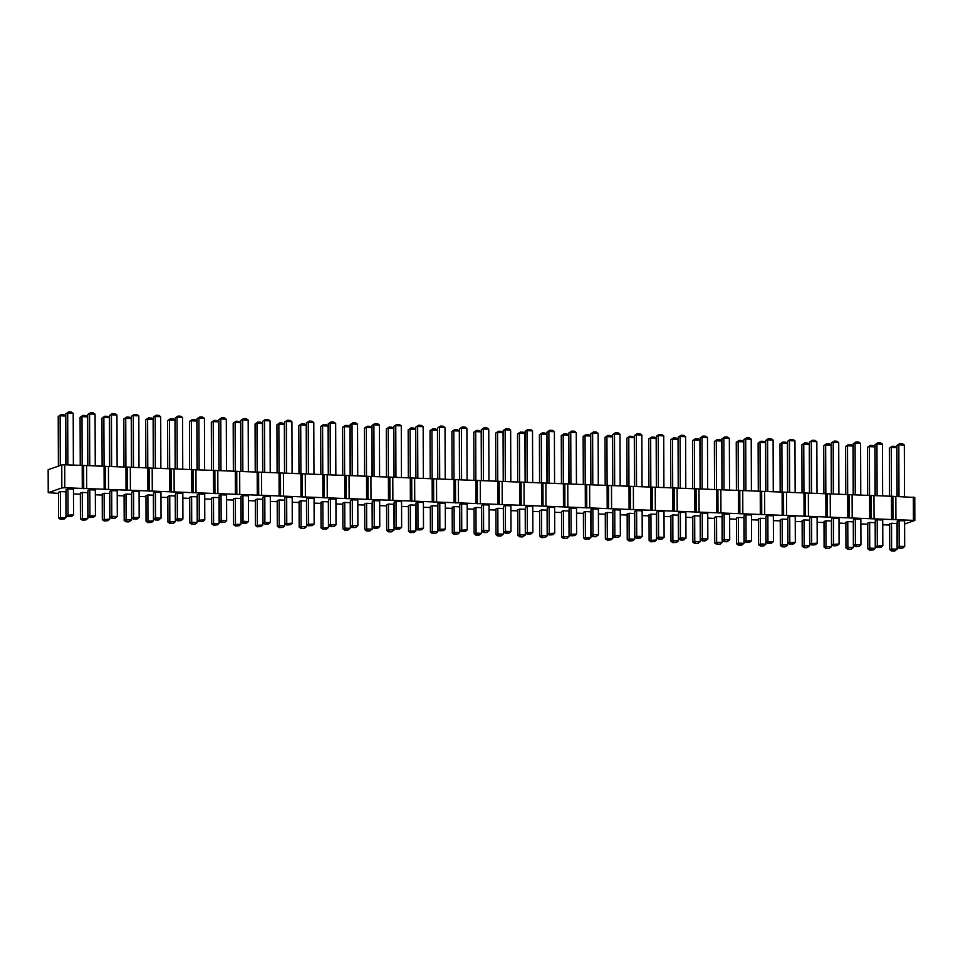 <?xml version="1.0" encoding="UTF-8"?>
<svg xmlns="http://www.w3.org/2000/svg" width="963" height="963" viewBox="0 0 963 963"><rect width="100%" height="100%" fill="white"/><g stroke="black" fill="none" stroke-linecap="round" stroke-linejoin="round"><path stroke-width="1.44" d="M58.49 493.381L48.234 492.695L61.849 487.916L64.786 487.735L914.85 520.417L914.766 497.45L891.461 496.258L891.257 447.482L896.77 447.687L894.904 446.351L892.159 446.254L889.355 448.144L892.159 446.254M914.85 520.417L904.606 524.016M889.619 525.052L882.746 524.787M867.747 524.209L860.874 523.956M845.875 523.378L839.002 523.114M824.003 522.548L817.13 522.283M802.131 521.717L795.257 521.452M780.259 520.875L773.385 520.622M758.387 520.044L751.513 519.779M736.514 519.213L729.641 518.949M714.642 518.383L707.769 518.118M692.77 517.552L685.897 517.287M670.898 516.71L664.025 516.457M649.026 515.879L642.152 515.614M627.154 515.049L620.28 514.784M605.282 514.218L598.408 513.953M583.409 513.375L576.536 513.123M561.537 512.545L554.664 512.28M539.665 511.714L532.792 511.449M517.793 510.884L510.92 510.619M495.921 510.041L489.048 509.788M474.049 509.21L467.175 508.946M452.177 508.38L445.303 508.115M430.305 507.549L423.431 507.284M408.432 506.707L401.559 506.454M386.56 505.876L379.687 505.611M364.688 505.045L357.815 504.781M342.828 504.215L335.943 503.95M320.956 503.384L314.07 503.119M299.084 502.542L292.198 502.277M277.212 501.711L270.326 501.446M255.339 500.88L248.454 500.616M233.467 500.05L226.582 499.785M211.595 499.207L204.71 498.954M189.723 498.377L182.838 498.112M167.851 497.546L160.965 497.281M145.979 496.715L139.093 496.451M124.107 495.873L117.221 495.62M102.234 495.042L95.349 494.777M80.362 494.212L73.477 493.947M475.951 507.441L474.049 508.115L474.145 533.803L476.047 533.129L475.951 507.441L481.464 507.657L481.56 533.346L478.755 535.235L475.999 535.139L479.706 534.898M454.079 506.61L452.177 507.284L452.273 532.972L454.175 532.298L454.079 506.61L459.592 506.815L459.688 532.503L457.834 534.068L455.078 533.959L454.175 532.298L459.688 532.503M461.65 503.962L467.163 504.167L467.248 529.855L465.394 531.42L462.649 531.311L461.734 529.65L461.65 503.962L459.736 504.624L459.833 530.312L467.248 529.855M483.522 504.793L481.608 505.455L481.705 531.143L483.607 530.481L483.522 504.793L489.035 504.997L489.12 530.685L486.315 532.587L483.558 532.479L487.266 532.25M432.206 505.78L430.305 506.442L430.401 532.13L432.303 531.468L432.206 505.78L437.72 505.984L437.816 531.672L435.962 533.237L433.206 533.129L432.303 531.468L437.816 531.672M439.778 503.119L445.291 503.336L445.375 529.024L443.522 530.589L440.777 530.481L439.862 528.807L439.778 503.119L437.864 503.793L437.96 529.481L445.375 529.024M352.289 499.785L350.388 500.459L350.472 526.147L352.374 525.473L352.289 499.785L357.803 500.002L357.887 525.69L355.082 527.58L352.326 527.483L356.045 527.255M344.73 502.445L342.816 503.107L342.912 528.795L344.814 528.133L344.73 502.445L350.231 502.65L350.327 528.338L347.523 530.24L344.766 530.131L348.474 529.903M374.162 500.628L379.675 500.832L379.759 526.52L377.905 528.085L375.161 527.977L374.246 526.316L374.162 500.628L372.26 501.29L372.344 526.978L379.759 526.52M388.462 504.106L386.56 504.781L386.657 530.469L388.558 529.794L388.462 504.106L393.975 504.323L394.072 530.011L391.267 531.901L388.51 531.805L392.218 531.576M366.59 503.276L364.688 503.95L364.784 529.638L366.686 528.964L366.59 503.276L372.103 503.48L372.2 529.181L369.395 531.07L366.638 530.962L370.346 530.733M396.034 501.458L401.547 501.663L401.631 527.351L399.777 528.916L397.033 528.807L396.118 527.146L396.034 501.458L394.12 502.12L394.216 527.808L401.631 527.351M410.334 504.937L415.847 505.154L415.944 530.842L414.09 532.407L411.333 532.298L410.431 530.637L410.334 504.937L408.432 505.611L408.529 531.299L415.944 530.842M417.906 502.289L423.419 502.493L423.503 528.193L421.65 529.746L418.905 529.65L417.99 527.977L417.906 502.289L415.992 502.963L416.088 528.651L423.503 528.193M497.823 508.271L495.921 508.946L496.017 534.634L497.919 533.959L497.823 508.271L503.336 508.488L503.432 534.176L500.628 536.066L497.871 535.97L501.579 535.741M505.394 505.623L503.48 506.297L503.577 531.985L505.479 531.311L505.394 505.623L510.908 505.828L510.992 531.516L509.138 533.081L506.382 532.984L505.479 531.311L510.992 531.516M672.8 514.94L670.898 515.614L670.982 541.302L672.896 540.628L672.8 514.94L678.313 515.157L678.409 540.845L676.556 542.41L673.799 542.301L672.896 540.628L678.409 540.845M680.372 512.292L678.458 512.954L678.554 538.642L680.456 537.98L680.372 512.292L685.873 512.497L685.969 538.185L683.164 540.087L680.408 539.978L684.115 539.749M636.627 510.619L634.713 511.293L634.81 536.981L636.712 536.307L636.627 510.619L642.128 510.835L642.225 536.523L640.371 538.088L637.614 537.98L636.712 536.307L642.225 536.523M658.499 511.461L656.585 512.123L656.682 537.811L658.584 537.149L658.499 511.461L664.001 511.666L664.097 537.354L661.292 539.256L658.536 539.148L662.243 538.919M629.056 513.279L627.154 513.941L627.238 539.629L629.152 538.967L629.056 513.279L634.569 513.484L634.665 539.172L632.811 540.737L630.055 540.628L629.152 538.967L634.665 539.172M650.928 514.11L656.441 514.326L656.537 540.014L654.684 541.567L651.927 541.471L651.024 539.798L650.928 514.11L649.026 514.784L649.11 540.472L656.537 540.014M549.139 507.284L554.652 507.501L554.736 533.189L552.882 534.754L550.126 534.646L549.223 532.984L549.139 507.284L547.225 507.958L547.321 533.646L554.736 533.189M571.011 508.127L576.524 508.332L576.608 534.02L574.755 535.584L571.998 535.476L571.095 533.815L571.011 508.127L569.097 508.789L569.193 534.477L576.608 534.02M541.567 509.945L539.665 510.607L539.749 536.307L541.663 535.633L541.567 509.945L547.08 510.149L547.177 535.837L545.323 537.402L542.566 537.294L541.663 535.633L547.177 535.837M563.439 510.775L561.537 511.449L561.622 537.137L563.536 536.463L563.439 510.775L568.952 510.992L569.049 536.68L566.244 538.57L563.487 538.461L567.195 538.233M607.184 512.448L612.697 512.653L612.793 538.341L610.939 539.906L608.183 539.798L607.28 538.136L607.184 512.448L605.282 513.11L605.366 538.799L612.793 538.341M585.311 511.606L590.825 511.822L590.921 537.51L589.067 539.075L586.311 538.967L585.408 537.294L585.311 511.606L583.409 512.28L583.494 537.968L590.921 537.51M592.883 508.958L590.969 509.62L591.065 535.32L592.967 534.646L592.883 508.958L598.384 509.162L598.48 534.85L595.676 536.752L592.919 536.644L596.627 536.415M614.755 509.788L612.841 510.462L612.937 536.15L614.839 535.476L614.755 509.788L620.256 510.005L620.353 535.693L618.499 537.246L615.742 537.149L614.839 535.476L620.353 535.693M519.695 509.114L517.793 509.776L517.889 535.464L519.791 534.802L519.695 509.114L525.208 509.319L525.304 535.007L522.5 536.909L519.743 536.8L523.451 536.572M527.267 506.454L532.78 506.67L532.864 532.358L531.01 533.911L528.254 533.815L527.351 532.142L527.267 506.454L525.353 507.128L525.449 532.816L532.864 532.358M279.114 499.941L277.2 500.616L277.296 526.304L279.198 525.629L279.114 499.941L284.615 500.158L284.711 525.846L282.857 527.399L280.101 527.303L279.198 525.629L284.711 525.846M322.858 501.615L328.359 501.819L328.455 527.507L326.601 529.072L323.845 528.964L322.942 527.303L322.858 501.615L320.944 502.277L321.04 527.965L328.455 527.507M300.986 500.772L299.072 501.446L299.168 527.134L301.07 526.46L300.986 500.772L306.487 500.989L306.583 526.677L303.778 528.567L301.022 528.47L304.729 528.242M286.673 497.293L292.186 497.498L292.271 523.186L290.429 524.751L287.672 524.642L286.757 522.981L286.673 497.293L284.771 497.955L284.855 523.643L292.271 523.186M330.417 498.954L328.515 499.628L328.6 525.317L330.502 524.642L330.417 498.954L335.931 499.171L336.015 524.859L334.173 526.412L331.416 526.316L330.502 524.642L336.015 524.859M308.545 498.124L314.058 498.328L314.143 524.016L312.301 525.581L309.544 525.473L308.629 523.812L308.545 498.124L306.643 498.786L306.728 524.474L314.143 524.016M235.369 498.28L240.87 498.485L240.967 524.173L239.113 525.738L236.356 525.629L235.454 523.968L235.369 498.28L233.455 498.942L233.552 524.63L240.967 524.173M257.241 499.111L262.743 499.316L262.839 525.004L260.985 526.568L258.228 526.46L257.326 524.799L257.241 499.111L255.327 499.773L255.424 525.461L262.839 525.004M242.929 495.62L241.027 496.294L241.111 521.982L243.013 521.308L242.929 495.62L248.442 495.837L248.526 521.525L246.684 523.078L243.928 522.981L243.013 521.308L248.526 521.525M264.801 496.451L270.314 496.667L270.398 522.355L268.557 523.92L265.8 523.812L264.885 522.139L264.801 496.451L262.899 497.125L262.983 522.813L270.398 522.355M104.136 493.273L109.65 493.489L109.734 519.177L107.88 520.73L105.123 520.634L104.221 518.961L104.136 493.273L102.222 493.947L102.319 519.635L109.734 519.177M126.009 494.103L124.095 494.777L124.191 520.465L126.093 519.791L126.009 494.103L131.522 494.32L131.606 520.008L128.801 521.898L126.045 521.802L129.752 521.573M147.881 494.946L153.382 495.151L153.478 520.839L151.624 522.403L148.868 522.295L147.965 520.634L147.881 494.946L145.967 495.608L146.063 521.296L153.478 520.839M191.625 496.607L189.711 497.281L189.807 522.969L191.709 522.295L191.625 496.607L197.126 496.824L197.222 522.512L195.369 524.065L192.612 523.968L191.709 522.295L197.222 522.512M169.753 495.776L167.839 496.439L167.935 522.127L169.837 521.465L169.753 495.776L175.254 495.981L175.35 521.669L173.496 523.234L170.74 523.126L169.837 521.465L175.35 521.669M133.568 491.455L139.081 491.66L139.166 517.348L137.324 518.913L134.567 518.816L133.652 517.143L133.568 491.455L131.666 492.129L131.75 517.817L139.166 517.348M111.696 490.624L109.794 491.286L109.878 516.975L111.78 516.312L111.696 490.624L117.209 490.829L117.293 516.517L114.501 518.419L111.744 518.311L115.452 518.082M177.312 493.116L175.41 493.79L175.495 519.478L177.397 518.816L177.312 493.116L182.826 493.333L182.91 519.021L181.068 520.586L178.311 520.477L177.397 518.816L182.91 519.021M155.44 492.286L153.538 492.96L153.623 518.648L155.524 517.974L155.44 492.286L160.953 492.502L161.038 518.19L158.233 520.08L155.488 519.984L159.196 519.743M199.185 493.959L204.698 494.163L204.782 519.851L202.94 521.416L200.184 521.308L199.269 519.647L199.185 493.959L197.283 494.621L197.367 520.309L204.782 519.851M221.057 494.789L219.155 495.451L219.239 521.152L221.141 520.477L221.057 494.789L226.57 494.994L226.654 520.682L224.812 522.247L222.056 522.139L221.141 520.477L226.654 520.682M213.497 497.438L218.998 497.654L219.095 523.342L217.241 524.907L214.484 524.799L213.581 523.126L213.497 497.438L211.583 498.112L211.679 523.8L219.095 523.342M702.244 513.123L700.33 513.797L700.426 539.485L702.328 538.811L702.244 513.123L707.745 513.339L707.841 539.027L705.036 540.917L702.28 540.809L705.987 540.58M694.672 515.783L692.77 516.445L692.854 542.133L694.768 541.471L694.672 515.783L700.185 515.987L700.282 541.675L697.477 543.577L694.72 543.469L698.428 543.24M738.416 517.444L736.514 518.118L736.599 543.806L738.513 543.132L738.416 517.444L743.93 517.649L744.014 543.349L741.221 545.239L738.465 545.13L742.172 544.902M745.988 514.796L751.489 515L751.585 540.688L749.732 542.253L746.975 542.145L746.072 540.484L745.988 514.796L744.074 515.458L744.17 541.146L751.585 540.688M716.544 516.613L714.642 517.275L714.727 542.963L716.641 542.301L716.544 516.613L722.057 516.818L722.142 542.506L719.349 544.408L716.592 544.3L720.3 544.071M724.116 513.953L722.202 514.627L722.298 540.315L724.2 539.641L724.116 513.953L729.617 514.17L729.713 539.858L726.909 541.748L724.152 541.651L727.859 541.423M891.521 523.282L889.619 523.944L889.704 549.632L891.618 548.97L891.521 523.282L897.035 523.487L897.119 549.175L894.326 551.077L891.569 550.968L895.277 550.74M869.649 522.44L867.747 523.114L867.832 548.802L869.745 548.14L869.649 522.44L875.162 522.656L875.247 548.344L873.405 549.909L870.648 549.801L869.745 548.14L875.247 548.344M847.777 521.609L845.875 522.283L845.959 547.971L847.873 547.297L847.777 521.609L853.29 521.826L853.374 547.514L850.582 549.404L847.825 549.307L851.533 549.066M899.081 520.622L897.179 521.296L897.275 546.984L899.177 546.31L899.081 520.622L904.594 520.839L904.69 546.527L901.886 548.416L899.129 548.32L902.837 548.079M877.209 519.791L882.722 519.996L882.818 545.684L880.964 547.249L878.208 547.153L877.305 545.479L877.209 519.791L875.307 520.465L875.403 546.153L882.818 545.684M855.337 518.961L853.435 519.623L853.531 545.311L855.433 544.649L855.337 518.961L860.85 519.165L860.946 544.853L859.092 546.418L856.336 546.31L855.433 544.649L860.946 544.853M833.464 518.13L838.978 518.335L839.074 544.023L837.22 545.588L834.464 545.479L833.561 543.818L833.464 518.13L831.563 518.792L831.659 544.48L839.074 544.023M825.905 520.778L824.003 521.452L824.087 547.14L826.001 546.466L825.905 520.778L831.418 520.983L831.502 546.671L828.71 548.573L825.953 548.465L829.661 548.236M789.732 516.457L795.233 516.662L795.33 542.362L793.476 543.914L790.719 543.818L789.816 542.145L789.732 516.457L787.818 517.131L787.915 542.819L795.33 542.362M782.161 519.105L780.259 519.779L780.343 545.467L782.257 544.805L782.161 519.105L787.674 519.322L787.758 545.01L784.965 546.912L782.209 546.803L785.916 546.575M811.592 517.287L817.106 517.504L817.202 543.192L815.348 544.757L812.591 544.649L811.689 542.976L811.592 517.287L809.69 517.962L809.787 543.65L817.202 543.192M804.033 519.948L802.131 520.61L802.215 546.298L804.129 545.636L804.033 519.948L809.546 520.152L809.63 545.84L806.838 547.742L804.081 547.634L807.788 547.405M767.86 515.626L773.361 515.831L773.458 541.519L771.604 543.084L768.847 542.976L767.944 541.314L767.86 515.626L765.946 516.288L766.042 541.976L773.458 541.519M760.289 518.275L758.387 518.949L758.471 544.637L760.385 543.963L760.289 518.275L765.802 518.491L765.886 544.179L763.093 546.069L760.337 545.973L764.044 545.744M67.952 488.951L73.465 489.168L73.549 514.856L71.707 516.421L68.951 516.312L68.048 514.639L67.952 488.951L66.05 489.625L66.134 515.313L73.549 514.856M89.824 489.782L95.337 489.998L95.421 515.687L93.58 517.251L90.823 517.143L89.92 515.482L89.824 489.782L87.922 490.456L88.006 516.144L95.421 515.687M82.264 492.442L87.777 492.647L87.862 518.335L86.008 519.9L83.251 519.791L82.349 518.13L82.264 492.442L80.35 493.104L80.447 518.804L87.862 518.335M60.392 491.612L65.905 491.816L65.99 517.504L64.136 519.069L61.379 518.961L60.476 517.3L60.392 491.612L58.478 492.274L58.574 517.962L65.99 517.504M48.234 492.695L48.15 469.715L61.764 464.936L64.714 464.756L891.461 496.258L891.545 519.238M913.418 520.068L913.333 497.101M895.927 519.406L895.843 496.427M892.978 519.587L892.894 496.607M874.055 518.576L873.971 495.596M871.106 518.756L871.021 495.776M869.673 518.407L869.601 495.427M852.183 517.733L852.099 494.765M849.234 517.913L849.149 494.946M847.801 517.564L847.729 494.597M830.311 516.902L830.226 493.923M827.361 517.083L827.277 494.115M825.929 516.734L825.64 444.978L831.153 445.183L829.299 443.859L826.543 443.75L823.738 445.652L826.543 443.75M808.439 516.072L808.354 493.092M805.489 516.252L805.405 493.273M804.057 515.903L803.985 492.924M786.566 515.241L786.482 492.262M783.617 515.422L783.533 492.442M782.185 515.073L782.112 492.093M764.694 514.398L764.61 491.431M761.745 514.591L761.661 491.612M760.313 514.242L760.24 491.262M742.822 513.568L742.738 490.6M739.873 513.748L739.789 490.781M738.44 513.399L738.368 490.432M720.95 512.737L720.866 489.758M718.001 512.918L717.917 489.938M716.568 512.569L716.279 440.813L721.793 441.018L719.939 439.694L717.182 439.585L714.377 441.475L717.182 439.585M699.078 511.907L698.994 488.927M696.129 512.087L696.056 489.108M694.696 511.738L694.624 488.759M677.206 511.064L677.121 488.097M674.256 511.257L674.184 488.277M672.824 510.908L672.752 487.928M655.334 510.234L655.249 487.266M652.384 510.414L652.312 487.447M650.952 510.065L650.88 487.097M633.461 509.403L633.377 486.423M630.512 509.583L630.44 486.604M629.08 509.234L629.008 486.255M611.589 508.572L611.505 485.593M608.64 508.753L608.568 485.773M607.208 508.404L606.919 436.648L612.432 436.853L610.578 435.517L607.822 435.42L605.017 437.31L607.822 435.42M589.717 507.73L589.633 484.762M586.768 507.922L586.696 484.943M585.335 507.573L585.263 484.594M567.845 506.899L567.761 483.932M564.896 507.08L564.824 484.112M563.463 506.731L563.391 483.763M545.973 506.069L545.889 483.089M543.024 506.249L542.951 483.282M541.591 505.9L541.302 434.144L546.815 434.349L544.962 433.025L542.205 432.917L539.4 434.807L542.205 432.917M524.101 505.238L524.016 482.258M521.152 505.419L521.079 482.439M519.719 505.069L519.647 482.09M502.229 504.407L502.144 481.428M499.279 504.588L499.207 481.608M497.847 504.239L497.558 432.471L503.071 432.688L501.217 431.352L498.461 431.243L495.656 433.145L498.461 431.243M480.356 503.565L480.272 480.597M477.407 503.745L477.335 480.778M475.975 503.396L475.903 480.429M458.484 502.734L458.4 479.755M455.535 502.915L455.463 479.947M454.103 502.566L454.03 479.598M436.612 501.904L436.528 478.924M433.663 502.084L433.591 479.105M432.243 501.735L431.942 429.98L437.455 430.184L435.601 428.848L432.844 428.752L430.04 430.642L432.844 428.752M414.74 501.073L414.656 478.093M411.791 501.254L411.719 478.274M410.37 500.904L410.286 477.925M392.868 500.23L392.784 477.263M389.919 500.411L389.846 477.443M388.498 500.074L388.209 428.306L393.711 428.523L391.857 427.187L389.1 427.078L386.295 428.98L389.1 427.078M370.996 499.4L370.911 476.432M368.047 499.58L367.974 476.613M366.626 499.231L366.542 476.264M349.124 498.569L349.039 475.59M346.174 498.75L346.102 475.77M344.754 498.401L344.67 475.421M327.251 497.739L327.167 474.759M324.302 497.919L324.23 474.94M322.882 497.57L322.593 425.815L328.094 426.019L326.24 424.683L323.484 424.587L320.679 426.477L323.484 424.587M305.379 496.896L305.295 473.928M302.43 497.089L302.358 474.109M301.01 496.739L300.925 473.76M283.507 496.065L283.423 473.098M280.558 496.246L280.486 473.278M279.138 495.897L278.849 424.141L284.35 424.358L282.496 423.022L279.739 422.913L276.935 424.815L279.739 422.913M261.635 495.235L261.551 472.255M258.698 495.415L258.614 472.436M257.265 495.066L257.181 472.087M239.763 494.404L239.679 471.425M236.826 494.585L236.742 471.605M235.393 494.236L235.309 471.256M217.891 493.562L217.807 470.594M214.954 493.754L214.869 470.775M213.521 493.405L213.232 421.638L218.733 421.854L216.88 420.518L214.123 420.41L211.318 422.312L214.123 420.41M196.019 492.731L195.934 469.763M193.082 492.912L192.997 469.944M191.649 492.562L191.565 469.595M174.147 491.9L174.062 468.921M171.209 492.081L171.125 469.113M169.777 491.732L169.488 419.976L174.989 420.181L173.135 418.857L170.379 418.749L167.574 420.638L170.379 418.749M152.274 491.07L152.19 468.09M149.337 491.25L149.253 468.271M147.905 490.901L147.821 467.922M130.402 490.239L130.318 467.26M127.465 490.42L127.381 467.44M126.033 490.071L125.948 467.091M108.53 489.397L108.446 466.429M105.593 489.577L105.509 466.61M104.16 489.228L103.872 417.473L109.385 417.689L107.519 416.353L104.762 416.245L101.958 418.147L104.762 416.245M86.658 488.566L86.586 465.586M83.721 488.747L83.637 465.779M82.288 488.397L82.204 465.43M64.786 487.735L64.714 464.756M61.849 487.916L61.764 464.936M476.95 534.802L476.047 533.129L481.56 533.346M484.509 532.142L483.607 530.481L489.12 530.685M353.289 527.146L352.374 525.473L357.887 525.69M345.717 529.794L344.814 528.133L350.327 528.338M389.461 531.468L388.558 529.794L394.072 530.011M367.589 530.637L366.686 528.964L372.2 529.181M498.822 535.633L497.919 533.959L503.432 534.176M681.359 539.641L680.456 537.98L685.969 538.185M659.486 538.811L658.584 537.149L664.097 537.354M564.438 538.136L563.536 536.463L569.049 536.68M593.87 536.307L592.967 534.646L598.48 534.85M520.694 536.463L519.791 534.802L525.304 535.007M301.973 528.133L301.07 526.46L306.583 526.677M126.996 521.465L126.093 519.791L131.606 520.008M112.695 517.974L111.78 516.312L117.293 516.517M156.439 519.647L155.524 517.974L161.038 518.19M703.231 540.484L702.328 538.811L707.841 539.027M695.671 543.132L694.768 541.471L700.282 541.675M739.415 544.805L738.513 543.132L744.014 543.349M717.543 543.963L716.641 542.301L722.142 542.506M725.103 541.314L724.2 539.641L729.713 539.858M892.52 550.631L891.618 548.97L897.119 549.175M848.776 548.97L847.873 547.297L853.374 547.514M900.08 547.983L899.177 546.31L904.69 546.527M826.904 548.14L826.001 546.466L831.502 546.671M783.16 546.466L782.257 544.805L787.758 545.01M805.032 547.297L804.129 545.636L809.63 545.84M761.288 545.636L760.385 543.963L765.886 544.179M481.368 480.633L481.199 431.857L479.345 430.521L476.589 430.413L475.686 431.641L481.199 431.857M473.952 480.356L473.784 432.315L475.686 431.641L475.866 480.429M453.994 479.586L453.814 430.81L459.327 431.015L457.473 429.691L454.717 429.582L451.912 431.484L454.717 429.582M452.08 479.514L451.912 431.484M459.495 479.803L459.327 431.015M461.566 479.875L461.385 428.162L466.899 428.366L465.033 427.03L462.276 426.934L459.471 428.824L462.276 426.934M467.079 480.092L466.899 428.366M459.652 479.803L459.471 428.824M488.951 480.922L488.771 429.197L486.905 427.861L484.148 427.765L483.257 428.992L488.771 429.197M481.524 480.645L481.344 429.654L483.257 428.992L483.438 480.718M430.208 478.683L430.04 430.642M437.623 478.972L437.455 430.184M439.694 479.044L439.513 427.319L445.026 427.536L443.161 426.2L440.404 426.091L437.599 427.993L440.404 426.091M445.207 479.261L445.026 427.536M437.78 478.972L437.599 427.993M357.718 475.927L357.538 424.202L355.672 422.865L352.915 422.757L352.025 423.985L357.538 424.202M350.291 475.638L350.123 424.659L352.025 423.985L352.205 475.71M350.147 475.638L349.966 426.85L348.112 425.526L345.356 425.417L344.465 426.645L349.966 426.85M342.72 475.349L342.551 427.307L344.465 426.645L344.634 475.421M374.077 476.553L373.897 424.827L379.41 425.032L377.544 423.696L374.788 423.6L371.995 425.49L374.788 423.6M379.591 476.757L379.41 425.032M372.163 476.468L371.995 425.49M393.879 477.299L393.711 428.523M386.464 477.022L386.295 428.98M372.007 476.468L371.838 427.68L369.985 426.356L367.228 426.248L366.337 427.476L371.838 427.68M364.592 476.179L364.423 428.15L366.337 427.476L366.506 476.264M395.949 477.383L395.769 425.658L401.282 425.863L399.416 424.539L396.66 424.43L393.867 426.32L396.66 424.43M401.463 477.588L401.282 425.863M394.036 477.311L393.867 426.32M410.25 477.925L410.069 429.137L415.583 429.354L413.729 428.017L410.972 427.921L408.168 429.811L410.972 427.921M415.751 478.13L415.583 429.354M408.336 477.853L408.168 429.811M417.822 478.214L417.641 426.489L423.154 426.693L421.288 425.369L418.532 425.261L415.727 427.163L418.532 425.261M423.335 478.418L423.154 426.693M415.908 478.142L415.727 427.163M503.24 481.464L503.071 432.688M495.825 481.187L495.656 433.145M505.31 481.548L505.13 429.823L510.643 430.028L508.777 428.704L506.02 428.595L503.216 430.497L506.02 428.595M503.396 481.476L503.216 430.497M510.823 481.753L510.643 430.028M672.704 487.928L672.535 439.14L678.048 439.357L676.195 438.021L673.438 437.912L670.633 439.814L673.438 437.912M670.802 487.856L670.633 439.814M678.217 488.133L678.048 439.357M685.788 488.422L685.608 436.696L683.754 435.372L680.997 435.264L680.107 436.492L685.608 436.696M678.373 488.145L678.193 437.154L680.107 436.492L680.287 488.217M636.543 486.544L636.362 434.819L641.864 435.035L640.01 433.699L637.253 433.591L634.448 435.493L637.253 433.591M634.629 486.471L634.448 435.493M642.044 486.76L641.864 435.035M663.916 487.591L663.736 435.866L661.882 434.53L659.125 434.433L658.235 435.661L663.736 435.866M656.501 487.314L656.321 436.323L658.235 435.661L658.415 487.386M628.959 486.255L628.791 437.479L634.304 437.684L632.45 436.359L629.694 436.251L626.889 438.141L629.694 436.251M627.057 486.183L626.889 438.141M634.473 486.471L634.304 437.684M650.832 487.097L650.663 438.309L656.176 438.526L654.322 437.19L651.566 437.082L648.761 438.984L651.566 437.082M656.345 487.302L656.176 438.526M648.93 487.025L648.761 438.984M549.054 483.209L548.874 431.484L554.387 431.701L552.521 430.365L549.765 430.256L546.96 432.158L549.765 430.256M554.568 483.426L554.387 431.701M547.14 483.137L546.96 432.158M570.927 484.052L570.746 432.327L576.259 432.531L574.393 431.195L571.637 431.099L568.832 432.989L571.637 431.099M576.44 484.257L576.259 432.531M569.013 483.98L568.832 432.989M539.569 482.848L539.4 434.807M546.984 483.137L546.815 434.349M568.856 483.968L568.688 435.192L566.834 433.856L564.077 433.747L563.174 434.975L568.688 435.192M561.441 483.691L561.273 435.649L563.174 434.975L563.355 483.763M612.6 485.641L612.432 436.853M605.185 485.352L605.017 437.31M585.215 484.594L585.047 435.806L590.56 436.022L588.706 434.686L585.949 434.578L583.145 436.48L585.949 434.578M590.728 484.798L590.56 436.022M583.313 484.521L583.145 436.48M598.312 485.087L598.131 433.362L596.266 432.038L593.509 431.93L592.618 433.157L598.131 433.362M590.885 484.81L590.704 433.819L592.618 433.157L592.799 484.883M614.671 485.713L614.49 433.988L619.991 434.205L618.138 432.869L615.381 432.76L612.576 434.662L615.381 432.76M612.757 485.641L612.576 434.662M620.172 485.93L619.991 434.205M525.112 482.307L524.943 433.519L523.09 432.182L520.333 432.086L519.43 433.314L524.943 433.519M517.697 482.018L517.528 433.976L519.43 433.314L519.611 482.09M527.182 482.379L527.002 430.654L532.515 430.87L530.649 429.534L527.893 429.426L525.088 431.328L527.893 429.426M532.695 482.595L532.515 430.87M525.268 482.307L525.088 431.328M277.103 472.857L276.935 424.815M284.53 473.134L284.35 424.358M328.275 474.807L328.094 426.019M320.848 474.518L320.679 426.477M306.403 473.965L306.222 425.189L304.368 423.852L301.612 423.744L300.721 424.972L306.222 425.189M298.975 473.688L298.807 425.646L300.721 424.972L300.889 473.76M286.589 473.218L286.408 421.493L291.921 421.698L290.056 420.362L287.299 420.265L284.506 422.155L287.299 420.265M292.102 473.423L291.921 421.698M284.675 473.146L284.506 422.155M330.333 474.879L330.153 423.154L335.666 423.371L333.8 422.035L331.043 421.926L328.251 423.828L331.043 421.926M328.419 474.807L328.251 423.828M335.846 475.084L335.666 423.371M308.461 474.049L308.28 422.324L313.794 422.528L311.928 421.204L309.171 421.096L306.378 422.986L309.171 421.096M313.974 474.253L313.794 422.528M306.547 473.977L306.378 422.986M235.273 471.256L235.104 422.48L240.606 422.685L238.752 421.349L235.995 421.252L233.19 423.142L235.995 421.252M240.786 471.473L240.606 422.685M233.359 471.184L233.19 423.142M257.145 472.087L256.977 423.311L262.478 423.515L260.624 422.191L257.867 422.083L255.063 423.973L257.867 422.083M262.658 472.303L262.478 423.515M255.231 472.014L255.063 423.973M242.845 471.545L242.664 419.82L248.177 420.037L246.311 418.7L243.555 418.592L240.762 420.494L243.555 418.592M240.931 471.473L240.762 420.494M248.358 471.762L248.177 420.037M264.717 472.376L264.536 420.65L270.049 420.867L268.183 419.531L265.427 419.423L262.634 421.325L265.427 419.423M270.23 472.592L270.049 420.867M262.803 472.303L262.634 421.325M109.553 466.465L109.385 417.689M102.126 466.188L101.958 418.147M131.425 467.296L131.257 418.52L129.391 417.184L126.635 417.075L125.744 418.303L131.257 418.52M123.998 467.019L123.83 418.977L125.744 418.303L125.912 467.091M147.784 467.922L147.616 419.146L153.129 419.35L151.263 418.014L148.507 417.918L145.702 419.808L148.507 417.918M153.298 468.138L153.129 419.35M145.87 467.849L145.702 419.808M191.529 469.595L191.36 420.807L196.861 421.024L195.008 419.687L192.251 419.579L189.446 421.481L192.251 419.579M189.615 469.523L189.446 421.481M197.042 469.8L196.861 421.024M167.743 468.68L167.574 420.638M175.17 468.969L174.989 420.181M133.484 467.38L133.303 415.655L138.816 415.86L136.951 414.535L134.194 414.427L131.401 416.329L134.194 414.427M138.997 467.585L138.816 415.86M131.582 467.308L131.401 416.329M117.125 466.754L116.944 415.029L115.079 413.693L112.334 413.596L111.431 414.824L116.944 415.029M109.71 466.477L109.529 415.486L111.431 414.824L111.612 466.549M177.228 469.041L177.048 417.316L182.561 417.533L180.695 416.197L177.938 416.088L175.146 417.99L177.938 416.088M175.314 468.969L175.146 417.99M182.741 469.258L182.561 417.533M160.869 468.427L160.689 416.702L158.823 415.366L156.066 415.258L155.175 416.485L160.689 416.702M153.442 468.138L153.273 417.16L155.175 416.485L155.356 468.211M199.1 469.884L198.92 418.159L204.433 418.363L202.567 417.027L199.81 416.931L197.018 418.821L199.81 416.931M204.613 470.088L204.433 418.363M197.186 469.812L197.018 418.821M220.972 470.714L220.792 418.989L226.305 419.194L224.439 417.87L221.683 417.761L218.89 419.651L221.683 417.761M219.058 470.642L218.89 419.651M226.486 470.919L226.305 419.194M218.914 470.63L218.733 421.854M211.487 470.353L211.318 422.312M707.661 489.252L707.48 437.539L705.626 436.203L702.87 436.095L701.979 437.322L707.48 437.539M700.245 488.975L700.065 437.996L701.979 437.322L702.159 489.048M700.089 488.975L699.92 440.187L698.067 438.851L695.31 438.755L694.407 439.983L699.92 440.187M692.674 488.686L692.505 440.645L694.407 439.983L694.576 488.759M743.833 490.636L743.665 441.848L741.811 440.524L739.054 440.416L738.152 441.644L743.665 441.848M736.418 490.36L736.25 442.318L738.152 441.644L738.32 490.432M745.904 490.721L745.723 438.996L751.224 439.2L749.37 437.864L746.614 437.768L743.809 439.658L746.614 437.768M751.405 490.925L751.224 439.2M743.99 490.636L743.809 439.658M721.961 489.806L721.793 441.018M714.546 489.517L714.377 441.475M729.533 490.095L729.352 438.37L727.498 437.033L724.742 436.925L723.851 438.153L729.352 438.37M722.118 489.806L721.937 438.827L723.851 438.153L724.032 489.878M896.938 496.475L896.77 447.687M889.523 496.186L889.355 448.144M869.553 495.427L869.384 446.639L874.898 446.856L873.032 445.52L870.287 445.412L867.482 447.314L870.287 445.412M867.651 495.355L867.482 447.314M875.066 495.632L874.898 446.856M853.194 494.801L853.025 446.025L851.172 444.689L848.415 444.581L847.512 445.809L853.025 446.025M845.779 494.525L845.61 446.483L847.512 445.809L847.681 494.597M904.51 496.764L904.329 445.038L902.475 443.702L899.719 443.594L898.816 444.822L904.329 445.038M897.095 496.475L896.914 445.496L898.816 444.822L898.997 496.547M877.124 495.716L876.944 443.991L882.457 444.196L880.603 442.872L877.847 442.763L875.042 444.665L877.847 442.763M882.638 495.921L882.457 444.196M875.223 495.644L875.042 444.665M855.252 494.886L855.072 443.161L860.585 443.365L858.731 442.041L855.975 441.933L853.17 443.823L855.975 441.933M853.35 494.813L853.17 443.823M860.766 495.09L860.585 443.365M833.38 494.043L833.2 442.33L838.713 442.535L836.859 441.198L834.102 441.102L831.298 442.992L834.102 441.102M838.893 494.26L838.713 442.535M831.478 493.971L831.298 442.992M831.322 493.971L831.153 445.183M823.907 493.682L823.738 445.652M789.648 492.382L789.467 440.657L794.969 440.873L793.115 439.537L790.358 439.429L787.553 441.331L790.358 439.429M795.149 492.587L794.969 440.873M787.734 492.31L787.553 441.331M787.578 492.298L787.409 443.522L785.555 442.186L782.799 442.089L781.896 443.317L787.409 443.522M780.162 492.021L779.994 443.979L781.896 443.317L782.064 492.093M811.52 493.212L811.34 441.487L816.841 441.704L814.987 440.368L812.23 440.26L809.426 442.161L812.23 440.26M817.021 493.429L816.841 441.704M809.606 493.14L809.426 442.161M809.45 493.14L809.281 444.352L807.427 443.016L804.671 442.92L803.768 444.148L809.281 444.352M802.035 492.851L801.866 444.81L803.768 444.148L803.936 492.924M767.776 491.551L767.595 439.826L773.096 440.031L771.243 438.707L768.486 438.598L765.681 440.488L768.486 438.598M773.277 491.756L773.096 440.031M765.862 491.479L765.681 440.488M765.705 491.467L765.537 442.691L763.683 441.355L760.926 441.247L760.024 442.474L765.537 442.691M758.29 491.19L758.122 443.149L760.024 442.474L760.192 491.262M67.867 464.876L67.687 413.151L73.2 413.368L71.334 412.032L68.59 411.923L65.785 413.825L68.59 411.923M73.381 465.093L73.2 413.368M65.966 464.804L65.785 413.825M89.74 465.707L89.559 413.994L95.072 414.198L93.206 412.862L90.462 412.766L87.657 414.656L90.462 412.766M95.253 465.923L95.072 414.198M87.838 465.635L87.657 414.656M82.168 465.418L81.999 416.642L87.513 416.847L85.647 415.522L82.89 415.414L80.085 417.316L82.89 415.414M87.681 465.635L87.513 416.847M80.254 465.346L80.085 417.316M60.296 465.454L60.127 415.811L65.64 416.016L63.775 414.68L61.018 414.584L58.213 416.473L61.018 414.584M65.809 464.804L65.64 416.016M58.394 466.128L58.213 416.473M474.145 533.803L475.999 535.139M452.273 532.972L454.127 534.296L455.078 533.959M454.127 534.296L457.834 534.068M459.833 530.312L461.686 531.648L465.394 531.42M461.686 531.648L462.649 531.311M481.705 531.143L483.558 532.479M430.401 532.13L432.255 533.466L433.206 533.129M432.255 533.466L435.962 533.237M437.96 529.481L439.814 530.818L443.522 530.589M439.814 530.818L440.777 530.481M350.472 526.147L352.326 527.483M342.912 528.795L344.766 530.131M372.344 526.978L374.198 528.314L377.905 528.085M374.198 528.314L375.161 527.977M386.657 530.469L388.51 531.805M364.784 529.638L366.638 530.962M394.216 527.808L396.07 529.144L399.777 528.916M396.07 529.144L397.033 528.807M408.529 531.299L410.382 532.635L414.09 532.407M410.382 532.635L411.333 532.298M416.088 528.651L417.942 529.975L421.65 529.746M417.942 529.975L418.905 529.65M496.017 534.634L497.871 535.97M503.577 531.985L505.431 533.309L506.382 532.984M505.431 533.309L509.138 533.081M670.982 541.302L672.848 542.638L673.799 542.301M672.848 542.638L676.556 542.41M678.554 538.642L680.408 539.978M634.81 536.981L636.663 538.317L637.614 537.98M636.663 538.317L640.371 538.088M656.682 537.811L658.536 539.148M627.238 539.629L629.104 540.965L630.055 540.628M629.104 540.965L632.811 540.737M649.11 540.472L650.976 541.796L654.684 541.567M650.976 541.796L651.927 541.471M547.321 533.646L549.175 534.983L552.882 534.754M549.175 534.983L550.126 534.646M569.193 534.477L571.047 535.813L574.755 535.584M571.047 535.813L571.998 535.476M539.749 536.307L541.615 537.631L542.566 537.294M541.615 537.631L545.323 537.402M561.622 537.137L563.487 538.461M605.366 538.799L607.232 540.135L610.939 539.906M607.232 540.135L608.183 539.798M583.494 537.968L585.36 539.304L589.067 539.075M585.36 539.304L586.311 538.967M591.065 535.32L592.919 536.644M612.937 536.15L614.791 537.474L615.742 537.149M614.791 537.474L618.499 537.246M517.889 535.464L519.743 536.8M525.449 532.816L527.303 534.152L531.01 533.911M527.303 534.152L528.254 533.815M277.296 526.304L279.15 527.628L280.101 527.303M279.15 527.628L282.857 527.399M321.04 527.965L322.894 529.301L326.601 529.072M322.894 529.301L323.845 528.964M299.168 527.134L301.022 528.47M284.855 523.643L286.709 524.979L290.429 524.751M286.709 524.979L287.672 524.642M328.6 525.317L330.453 526.641L331.416 526.316M330.453 526.641L334.173 526.412M306.728 524.474L308.581 525.81L312.301 525.581M308.581 525.81L309.544 525.473M233.552 524.63L235.405 525.967L239.113 525.738M235.405 525.967L236.356 525.629M255.424 525.461L257.277 526.797L260.985 526.568M257.277 526.797L258.228 526.46M241.111 521.982L242.977 523.306L243.928 522.981M242.977 523.306L246.684 523.078M262.983 522.813L264.849 524.149L268.557 523.92M264.849 524.149L265.8 523.812M102.319 519.635L104.173 520.959L107.88 520.73M104.173 520.959L105.123 520.634M124.191 520.465L126.045 521.802M146.063 521.296L147.917 522.632L151.624 522.403M147.917 522.632L148.868 522.295M189.807 522.969L191.661 524.293L192.612 523.968M191.661 524.293L195.369 524.065M167.935 522.127L169.789 523.463L170.74 523.126M169.789 523.463L173.496 523.234M131.75 517.817L133.616 519.141L137.324 518.913M133.616 519.141L134.567 518.816M109.878 516.975L111.744 518.311M175.495 519.478L177.361 520.814L178.311 520.477M177.361 520.814L181.068 520.586M153.623 518.648L155.488 519.984M197.367 520.309L199.233 521.645L202.94 521.416M199.233 521.645L200.184 521.308M219.239 521.152L221.105 522.476L222.056 522.139M221.105 522.476L224.812 522.247M211.679 523.8L213.533 525.136L217.241 524.907M213.533 525.136L214.484 524.799M700.426 539.485L702.28 540.809M692.854 542.133L694.72 543.469M736.599 543.806L738.465 545.13M744.17 541.146L746.024 542.482L749.732 542.253M746.024 542.482L746.975 542.145M714.727 542.963L716.592 544.3M722.298 540.315L724.152 541.651M889.704 549.632L891.569 550.968M867.832 548.802L869.697 550.138L870.648 549.801M869.697 550.138L873.405 549.909M845.959 547.971L847.825 549.307M897.275 546.984L899.129 548.32M875.403 546.153L877.257 547.478L880.964 547.249M877.257 547.478L878.208 547.153M853.531 545.311L855.385 546.647L856.336 546.31M855.385 546.647L859.092 546.418M831.659 544.48L833.513 545.816L837.22 545.588M833.513 545.816L834.464 545.479M824.087 547.14L825.953 548.465M787.915 542.819L789.768 544.143L793.476 543.914M789.768 544.143L790.719 543.818M780.343 545.467L782.209 546.803M809.787 543.65L811.64 544.986L815.348 544.757M811.64 544.986L812.591 544.649M802.215 546.298L804.081 547.634M766.042 541.976L767.896 543.313L771.604 543.084M767.896 543.313L768.847 542.976M758.471 544.637L760.337 545.973M66.134 515.313L68 516.649L71.707 516.421M68 516.649L68.951 516.312M88.006 516.144L89.872 517.48L93.58 517.251M89.872 517.48L90.823 517.143M80.447 518.804L82.3 520.128L86.008 519.9M82.3 520.128L83.251 519.791M58.574 517.962L60.428 519.298L64.136 519.069M60.428 519.298L61.379 518.961M473.784 432.315L476.589 430.413M481.344 429.654L484.148 427.765M350.123 424.659L352.915 422.757M342.551 427.307L345.356 425.417M364.423 428.15L367.228 426.248M678.193 437.154L680.997 435.264M656.321 436.323L659.125 434.433M561.273 435.649L564.077 433.747M590.704 433.819L593.509 431.93M517.528 433.976L520.333 432.086M298.807 425.646L301.612 423.744M123.83 418.977L126.635 417.075M109.529 415.486L112.334 413.596M153.273 417.16L156.066 415.258M700.065 437.996L702.87 436.095M692.505 440.645L695.31 438.755M736.25 442.318L739.054 440.416M721.937 438.827L724.742 436.925M845.61 446.483L848.415 444.581M896.914 445.496L899.719 443.594M779.994 443.979L782.799 442.089M801.866 444.81L804.671 442.92M758.122 443.149L760.926 441.247"/></g></svg>
